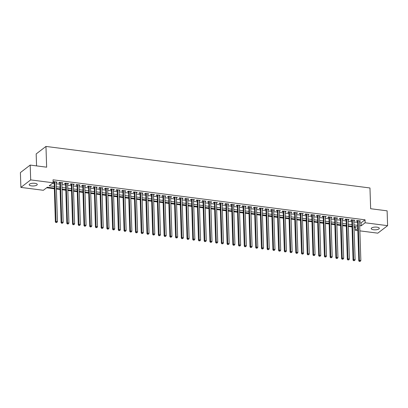 <?xml version="1.0" encoding="UTF-8"?>
<svg xmlns="http://www.w3.org/2000/svg" width="408" height="408" viewBox="0 0 408 408"><rect width="100%" height="100%" fill="white"/><g stroke="black" fill="none" stroke-linecap="round" stroke-linejoin="round"><path stroke-width="0.61" d="M34.925 183.309A4.039 1.377 -1.9 0 1 37.266 184.472A4.039 1.377 -1.9 0 1 31.538 185.905A4.039 1.377 -1.9 0 1 29.192 184.742A4.039 1.377 -1.9 0 1 34.925 183.309M376.956 227.159A4.039 1.377 -1.9 0 1 379.297 228.322A4.039 1.377 -1.9 0 1 373.57 229.755A4.039 1.377 -1.9 0 1 371.224 228.592A4.039 1.377 -1.9 0 1 376.956 227.159M36.567 165.898L36.169 153.938L45.961 146.436L369.964 187.971L370.653 208.723L387.11 210.834L387.6 225.66L377.808 233.162L359.871 230.862M357.76 230.591L355.337 230.28L357.689 228.485M354.047 227.164L355.24 227.317L355.337 230.28M46.66 187.756L54.264 188.731M56.38 189.001L59.991 189.465M62.103 189.735L65.713 190.199M67.83 190.47L71.441 190.934M73.552 191.204L77.163 191.668M79.274 191.939L82.89 192.403M85.002 192.673L88.612 193.137M90.724 193.407L94.335 193.871M96.451 194.142L100.062 194.606M102.173 194.876L105.784 195.335M107.901 195.611L111.511 196.07M113.623 196.34L117.234 196.804M119.345 197.074L122.961 197.538M125.072 197.809L128.683 198.273M130.795 198.543L134.405 199.007M136.522 199.277L140.133 199.742M142.244 200.012L145.855 200.476M147.971 200.746L151.582 201.21M153.694 201.481L157.304 201.94M159.416 202.215L163.032 202.674M165.143 202.944L168.754 203.408M170.865 203.679L174.476 204.143M176.593 204.413L180.203 204.877M182.315 205.148L185.926 205.612M188.042 205.882L191.653 206.346M193.764 206.616L197.375 207.08M199.486 207.351L203.102 207.815M205.214 208.085L208.825 208.549M210.936 208.82L214.547 209.279M216.663 209.554L220.274 210.013M222.386 210.283L225.996 210.747M228.113 211.018L231.724 211.482M233.835 211.752L237.446 212.216M239.557 212.486L243.173 212.951M245.285 213.221L248.895 213.685M251.007 213.955L254.618 214.419M256.734 214.69L260.345 215.154M262.456 215.424L266.067 215.883M268.184 216.158L271.794 216.617M273.906 216.888L277.517 217.352M279.628 217.622L283.244 218.086M285.355 218.356L288.966 218.821M291.077 219.091L294.688 219.555M296.805 219.825L300.416 220.289M302.527 220.56L306.138 221.024M308.254 221.294L311.865 221.758M313.976 222.029L317.587 222.493M319.699 222.763L323.315 223.222M325.426 223.497L329.037 223.956M331.148 224.227L334.764 224.691M336.875 224.961L340.486 225.425M342.598 225.695L346.208 226.16M348.325 226.43L351.936 226.894M54.249 188.129L47.328 187.246L43.36 190.286L20.89 187.405L30.687 179.903L53.152 182.784L49.184 185.824L54.193 186.466M30.687 179.903L30.192 165.077L20.4 172.584L20.89 187.405M56.166 182.524L57.145 182.06L53.713 181.621L53.127 182.065M61.889 183.258L62.873 182.794L59.435 182.351L58.772 182.861L59.777 182.988M67.611 183.993L68.595 183.529L65.158 183.085L64.5 183.595L65.499 183.722M73.338 184.727L74.317 184.263L70.885 183.819L70.222 184.329L71.227 184.457M79.06 185.462L80.044 184.992L76.607 184.554L75.949 185.064L76.949 185.191M84.788 186.196L85.767 185.727L82.334 185.288L81.671 185.793L82.671 185.926M90.51 186.93L91.494 186.461L88.057 186.023L87.394 186.527L88.398 186.655M96.237 187.66L97.216 187.196L93.784 186.757L93.121 187.262L94.121 187.389M101.959 188.394L102.944 187.93L99.506 187.491L98.843 187.996L99.848 188.124M107.681 189.128L108.666 188.664L105.233 188.226L104.57 188.731L105.57 188.858M113.409 189.863L114.388 189.399L110.956 188.955L110.293 189.465L111.297 189.593M119.131 190.597L120.115 190.133L116.678 189.689L116.02 190.199L117.019 190.327M124.858 191.332L125.837 190.868L122.405 190.424L121.742 190.934L122.742 191.061M130.58 192.066L131.565 191.597L128.127 191.158L127.464 191.668L128.469 191.796M136.308 192.8L137.287 192.331L133.855 191.893L133.192 192.398L134.191 192.53M142.03 193.535L143.014 193.066L139.577 192.627L138.914 193.132L139.919 193.264M147.752 194.269L148.736 193.8L145.304 193.361L144.641 193.866L145.641 193.994M153.479 194.999L154.459 194.534L151.026 194.096L150.363 194.601L151.368 194.728M159.202 195.733L160.186 195.269L156.749 194.83L156.091 195.335L157.09 195.463M164.929 196.467L165.908 196.003L162.476 195.565L161.813 196.07L162.812 196.197M170.651 197.202L171.635 196.738L168.198 196.294L167.535 196.804L168.54 196.931M176.378 197.936L177.358 197.472L173.925 197.028L173.262 197.538L174.262 197.666M182.101 198.671L183.085 198.206L179.648 197.763L178.984 198.273L179.989 198.4M187.823 199.405L188.807 198.936L185.375 198.497L184.712 199.007L185.711 199.135M193.55 200.139L194.529 199.67L191.097 199.231L190.434 199.736L191.439 199.869M199.272 200.874L200.257 200.404L196.819 199.966L196.161 200.471L197.161 200.598M205 201.603L205.979 201.139L202.546 200.7L201.884 201.205L202.883 201.333M210.722 202.337L211.706 201.873L208.269 201.435L207.606 201.94L208.61 202.067M216.449 203.072L217.428 202.608L213.996 202.169L213.333 202.674L214.333 202.802M222.171 203.806L223.156 203.342L219.718 202.898L219.055 203.408L220.06 203.536M227.894 204.541L228.878 204.076L225.446 203.633L224.782 204.143L225.782 204.27M233.621 205.275L234.6 204.811L231.168 204.367L230.505 204.877L231.509 205.005M239.343 206.009L240.327 205.54L236.89 205.102L236.232 205.612L237.232 205.739M245.07 206.744L246.049 206.275L242.617 205.836L241.954 206.341L242.954 206.474M250.793 207.478L251.777 207.009L248.339 206.57L247.676 207.075L248.681 207.208M256.52 208.213L257.499 207.743L254.067 207.305L253.404 207.81L254.403 207.937M262.242 208.942L263.226 208.478L259.789 208.039L259.126 208.544L260.131 208.672M267.964 209.676L268.949 209.212L265.516 208.774L264.853 209.279L265.853 209.406M273.692 210.411L274.671 209.947L271.238 209.508L270.575 210.013L271.58 210.14M279.414 211.145L280.398 210.681L276.961 210.237L276.303 210.747L277.302 210.875M285.141 211.88L286.12 211.415L282.688 210.972L282.025 211.482L283.025 211.609M290.863 212.614L291.848 212.15L288.41 211.706L287.752 212.216L288.752 212.344M296.59 213.348L297.57 212.879L294.137 212.441L293.474 212.951L294.474 213.078M302.313 214.083L303.297 213.614L299.86 213.175L299.197 213.68L300.201 213.812M308.035 214.817L309.019 214.348L305.587 213.909L304.924 214.414L305.923 214.542M313.762 215.546L314.741 215.082L311.309 214.644L310.646 215.149L311.651 215.276M319.484 216.281L320.469 215.817L317.031 215.378L316.373 215.883L317.373 216.011M325.212 217.015L326.191 216.551L322.759 216.113L322.096 216.617L323.1 216.745M330.934 217.75L331.918 217.286L328.481 216.842L327.823 217.352L328.822 217.479M336.661 218.484L337.64 218.02L334.208 217.576L333.545 218.086L334.545 218.214M342.383 219.218L343.368 218.754L339.93 218.311L339.267 218.821L340.272 218.948M348.106 219.953L349.09 219.484L345.658 219.045L344.995 219.555L345.994 219.683M353.833 220.687L354.812 220.218L351.38 219.779L350.717 220.284L351.721 220.417M355.24 227.317L355.909 226.802M359.596 222.666L361.065 222.855L365.033 219.815L53.055 179.816L53.152 182.784M52.484 183.294L54.091 183.503M56.207 183.773L59.818 184.238M61.929 184.508L65.54 184.972M67.657 185.242L71.267 185.706M73.379 185.977L76.99 186.436M79.101 186.711L82.717 187.17M84.828 187.44L88.439 187.904M90.551 188.175L94.161 188.639M96.278 188.909L99.889 189.373M102 189.644L105.611 190.108M107.727 190.378L111.338 190.842M113.45 191.112L117.06 191.576M119.172 191.847L122.788 192.311M124.899 192.581L128.51 193.04M130.621 193.316L134.232 193.774M136.349 194.045L139.959 194.509M142.071 194.779L145.681 195.243M147.798 195.514L151.409 195.978M153.52 196.248L157.131 196.712M159.242 196.982L162.858 197.446M164.97 197.717L168.581 198.181M170.692 198.451L174.303 198.915M176.419 199.186L180.03 199.65M182.141 199.92L185.752 200.379M187.869 200.654L191.48 201.113M193.591 201.384L197.202 201.848M199.313 202.118L202.929 202.582M205.04 202.852L208.651 203.317M210.763 203.587L214.373 204.051M216.49 204.321L220.101 204.785M222.212 205.056L225.823 205.52M227.939 205.79L231.55 206.254M233.662 206.524L237.272 206.984M239.384 207.259L243 207.718M245.111 207.988L248.722 208.452M250.833 208.723L254.444 209.187M256.561 209.457L260.171 209.921M262.283 210.191L265.894 210.656M268.01 210.926L271.621 211.39M273.732 211.66L277.343 212.124M279.455 212.395L283.07 212.859M285.182 213.129L288.793 213.593M290.904 213.863L294.515 214.322M296.631 214.598L300.242 215.057M302.353 215.327L305.964 215.791M308.081 216.061L311.692 216.526M313.803 216.796L317.414 217.26M319.525 217.53L323.141 217.994M325.252 218.265L328.863 218.729M330.975 218.999L334.585 219.463M336.702 219.734L340.313 220.198M342.424 220.468L346.035 220.927M348.151 221.202L351.762 221.661M353.874 221.932L357.485 222.396M359.555 221.422L360.539 220.952L357.102 220.514L356.444 221.019L357.444 221.151M53.132 182.136L54.05 182.254M30.192 165.077L46.65 167.188L45.961 146.436M365.033 219.815L365.129 222.778L387.6 225.66M359.698 225.634L361.162 225.823L365.129 222.778M56.304 186.736L59.915 187.201M62.026 187.471L65.642 187.935M67.754 188.205L71.364 188.669M73.476 188.94L77.087 189.404M79.203 189.674L82.814 190.138M84.925 190.409L88.536 190.873M90.653 191.143L94.263 191.602M96.375 191.877L99.986 192.336M102.097 192.607L105.713 193.071M107.824 193.341L111.435 193.805M113.546 194.075L117.157 194.54M119.274 194.81L122.885 195.274M124.996 195.544L128.607 196.008M130.723 196.279L134.334 196.743M136.445 197.013L140.056 197.477M142.168 197.747L145.784 198.206M147.895 198.482L151.506 198.941M153.617 199.211L157.228 199.675M159.344 199.946L162.955 200.41M165.067 200.68L168.677 201.144M170.794 201.414L174.405 201.878M176.516 202.149L180.127 202.613M182.238 202.883L185.854 203.347M187.966 203.618L191.576 204.082M193.688 204.352L197.299 204.816M199.415 205.086L203.026 205.545M205.137 205.821L208.748 206.28M210.865 206.55L214.475 207.014M216.587 207.284L220.198 207.749M222.309 208.019L225.925 208.483M228.036 208.753L231.647 209.217M233.759 209.488L237.369 209.952M239.486 210.222L243.097 210.686M245.208 210.956L248.819 211.421M250.935 211.691L254.546 212.15M256.658 212.425L260.268 212.884M262.38 213.154L265.996 213.619M268.107 213.889L271.718 214.353M273.829 214.623L277.44 215.087M279.556 215.358L283.167 215.822M285.279 216.092L288.89 216.556M291.006 216.826L294.617 217.291M296.728 217.561L300.339 218.025M302.45 218.295L306.066 218.759M308.178 219.03L311.788 219.489M313.9 219.764L317.511 220.223M319.627 220.493L323.238 220.958M325.349 221.228L328.96 221.692M331.077 221.962L334.688 222.426M336.799 222.697L340.41 223.161M342.521 223.431L346.137 223.895M348.248 224.165L351.859 224.63M353.971 224.9L357.581 225.364M357.637 227.026L354.027 226.562M351.915 226.292L348.305 225.828M346.188 225.558L342.577 225.094M340.466 224.823L336.855 224.359M334.744 224.089L331.128 223.63M329.016 223.355L325.405 222.895M323.294 222.625L319.683 222.161M317.567 221.891L313.956 221.427M311.845 221.156L308.234 220.692M306.117 220.422L302.507 219.958M300.395 219.688L296.784 219.224M294.673 218.953L291.057 218.489M288.946 218.219L285.335 217.755M283.223 217.484L279.613 217.02M277.496 216.75L273.885 216.291M271.774 216.016L268.163 215.557M266.047 215.286L262.436 214.822M260.324 214.552L256.714 214.088M254.602 213.817L250.986 213.353M248.875 213.083L245.264 212.619M243.153 212.349L239.542 211.885M237.425 211.614L233.815 211.15M231.703 210.88L228.092 210.416M225.976 210.145L222.365 209.686M220.254 209.411L216.643 208.952M214.531 208.682L210.916 208.218M208.804 207.947L205.193 207.483M203.082 207.213L199.466 206.749M197.355 206.479L193.744 206.014M191.632 205.744L188.022 205.28M185.905 205.01L182.294 204.546M180.183 204.275L176.572 203.811M174.461 203.541L170.845 203.077M168.734 202.807L165.123 202.348M163.011 202.072L159.395 201.613M157.284 201.343L153.673 200.879M151.562 200.609L147.951 200.144M145.834 199.874L142.224 199.41M140.112 199.14L136.501 198.676M134.39 198.405L130.774 197.941M128.663 197.671L125.052 197.207M122.941 196.936L119.325 196.472M117.213 196.202L113.603 195.743M111.491 195.468L107.88 195.009M105.764 194.738L102.153 194.274M100.042 194.004L96.431 193.54M94.319 193.27L90.704 192.805M88.592 192.535L84.981 192.071M82.87 191.801L79.254 191.337M77.143 191.066L73.532 190.602M71.42 190.332L67.81 189.868M65.693 189.598L62.082 189.134M59.971 188.863L56.36 188.404M361.065 222.855L361.162 225.823M359.856 220.866L359.876 221.462M354.134 220.131L354.154 220.728M348.406 219.397L348.427 219.994M342.684 218.662L342.705 219.259M336.962 217.933L336.977 218.525M331.235 217.199L331.255 217.79M325.513 216.464L325.533 217.056M319.785 215.73L319.806 216.322M314.063 214.996L314.084 215.592M308.336 214.261L308.356 214.858M302.614 213.527L302.634 214.124M296.891 212.792L296.907 213.389M291.164 212.058L291.185 212.655M285.442 211.329L285.462 211.92M279.715 210.594L279.735 211.186M273.992 209.86L274.013 210.451M268.265 209.126L268.285 209.717M262.543 208.391L262.563 208.983M256.821 207.657L256.836 208.253M251.093 206.922L251.114 207.519M245.371 206.188L245.392 206.785M239.644 205.454L239.664 206.05M233.922 204.719L233.942 205.316M228.194 203.99L228.215 204.581M222.472 203.255L222.493 203.847M216.75 202.521L216.765 203.113M211.023 201.787L211.043 202.378M205.3 201.052L205.321 201.649M199.573 200.318L199.594 200.915M193.851 199.583L193.871 200.18M188.124 198.849L188.144 199.446M182.401 198.115L182.422 198.711M176.679 197.385L176.695 197.977M170.952 196.651L170.972 197.243M165.23 195.916L165.25 196.508M159.502 195.182L159.523 195.774M153.78 194.448L153.801 195.039M148.053 193.713L148.073 194.31M142.331 192.979L142.351 193.576M136.609 192.244L136.624 192.841M130.881 191.51L130.902 192.107M125.159 190.776L125.179 191.372M119.432 190.046L119.452 190.638M113.71 189.312L113.73 189.904M107.982 188.578L108.003 189.169M102.26 187.843L102.281 188.435M96.538 187.109L96.553 187.706M90.811 186.374L90.831 186.971M85.088 185.64L85.109 186.237M79.361 184.906L79.382 185.502M73.639 184.171L73.659 184.768M67.912 183.442L67.932 184.034M62.189 182.708L62.21 183.299M56.462 181.973L56.483 182.565M357.561 220.57L358.76 260.819L359.423 260.309L358.107 220.641M359.678 261.288L360.249 261.365L359.678 261.288L359.423 260.309L360.851 260.493L359.535 220.825M358.76 260.819L359.412 261.492M360.249 261.365L360.851 260.493M351.839 219.841L353.037 260.085L353.695 259.58L352.379 219.907M353.955 260.554L354.526 260.63L353.955 260.554L353.695 259.58L355.128 259.763L353.812 220.091M353.037 260.085L353.69 260.758M354.526 260.63L355.128 259.763M346.111 219.106L347.31 259.35L347.973 258.845L346.657 219.173M348.228 259.82L348.804 259.896L348.228 259.82L347.973 258.845L349.406 259.029L348.09 219.356M347.31 259.35L347.963 260.024M348.804 259.896L349.406 259.029M340.389 218.372L341.588 258.616L342.251 258.111L340.935 218.438M342.506 259.09L343.077 259.162L342.506 259.09L342.251 258.111L343.679 258.295L342.363 218.622M341.588 258.616L342.241 259.289M343.077 259.162L343.679 258.295M334.662 217.637L335.861 257.882L336.524 257.377L335.208 217.709M336.779 258.356L337.355 258.427L336.779 258.356L336.524 257.377L337.957 257.56L336.641 217.892M335.861 257.882L336.518 258.555M337.355 258.427L337.957 257.56M328.94 216.903L330.138 257.147L330.801 256.642L329.486 216.974M331.056 257.621L331.627 257.693L331.056 257.621L330.801 256.642L332.229 256.826L330.913 217.158M330.138 257.147L330.791 257.82M331.627 257.693L332.229 256.826M323.218 216.169L324.416 256.413L325.074 255.908L323.758 216.24M325.334 256.887L325.905 256.958L325.334 256.887L325.074 255.908L326.507 256.091L325.191 216.424M324.416 256.413L325.069 257.091M325.905 256.958L326.507 256.091M317.49 215.434L318.689 255.683L319.352 255.173L318.036 215.506M319.607 256.153L320.178 256.224L319.607 256.153L319.352 255.173L320.78 255.357L319.464 215.689M318.689 255.683L319.342 256.357M320.178 256.224L320.78 255.357M311.768 214.7L312.967 254.949L313.625 254.439L312.309 214.771M313.885 255.418L314.456 255.49L313.885 255.418L313.625 254.439L315.058 254.623L313.742 214.955M312.967 254.949L313.619 255.622M314.456 255.49L315.058 254.623M306.041 213.965L307.239 254.215L307.902 253.705L306.587 214.037M308.157 254.684L308.734 254.76L308.157 254.684L307.902 253.705L309.335 253.888L308.02 214.22M307.239 254.215L307.892 254.888M308.734 254.76L309.335 253.888M300.319 213.236L301.517 253.48L302.18 252.97L300.864 213.302M302.435 253.949L303.006 254.026L302.435 253.949L302.18 252.97L303.608 253.154L302.292 213.486M301.517 253.48L302.17 254.153M303.006 254.026L303.608 253.154M294.591 212.502L295.79 252.746L296.453 252.241L295.137 212.568M296.708 253.215L297.284 253.291L296.708 253.215L296.453 252.241L297.886 252.424L296.57 212.752M295.79 252.746L296.448 253.419M297.284 253.291L297.886 252.424M288.869 211.767L290.068 252.011L290.731 251.506L289.415 211.834M290.986 252.481L291.557 252.557L290.986 252.481L290.731 251.506L292.159 251.69L290.843 212.017M290.068 252.011L290.72 252.685M291.557 252.557L292.159 251.69M283.147 211.033L284.345 251.277L285.003 250.772L283.688 211.099M285.263 251.751L285.835 251.823L285.263 251.751L285.003 250.772L286.436 250.956L285.121 211.283M284.345 251.277L284.998 251.95M285.835 251.823L286.436 250.956M277.42 210.299L278.618 250.543L279.281 250.038L277.965 210.37M279.536 251.017L280.107 251.088L279.536 251.017L279.281 250.038L280.709 250.221L279.393 210.554M278.618 250.543L279.271 251.216M280.107 251.088L280.709 250.221M271.697 209.564L272.896 249.808L273.554 249.303L272.238 209.636M273.814 250.282L274.385 250.354L273.814 250.282L273.554 249.303L274.987 249.487L273.671 209.819M272.896 249.808L273.549 250.487M274.385 250.354L274.987 249.487M265.97 208.83L267.169 249.079L267.832 248.569L266.516 208.901M268.087 249.548L268.658 249.619L268.087 249.548L267.832 248.569L269.265 248.752L267.949 209.085M267.169 249.079L267.821 249.752M268.658 249.619L269.265 248.752M260.248 208.095L261.446 248.345L262.109 247.834L260.794 208.167M262.364 248.814L262.936 248.885L262.364 248.814L262.109 247.834L263.537 248.018L262.222 208.35M261.446 248.345L262.099 249.018M262.936 248.885L263.537 248.018M254.521 207.361L255.719 247.61L256.382 247.1L255.066 207.432M256.637 248.079L257.213 248.151L256.637 248.079L256.382 247.1L257.815 247.284L256.499 207.616M255.719 247.61L256.377 248.283M257.213 248.151L257.815 247.284M248.798 206.626L249.997 246.876L250.66 246.366L249.344 206.698M250.915 247.345L251.486 247.421L250.915 247.345L250.66 246.366L252.088 246.549L250.772 206.881M249.997 246.876L250.65 247.549M251.486 247.421L252.088 246.549M243.076 205.897L244.275 246.141L244.933 245.636L243.617 205.964M245.193 246.611L245.764 246.687L245.193 246.611L244.933 245.636L246.366 245.82L245.05 206.147M244.275 246.141L244.928 246.815M245.764 246.687L246.366 245.82M237.349 205.163L238.547 245.407L239.21 244.902L237.895 205.229M239.465 245.876L240.037 245.953L239.465 245.876L239.21 244.902L240.638 245.086L239.323 205.413M238.547 245.407L239.2 246.08M240.037 245.953L240.638 245.086M231.627 204.428L232.825 244.673L233.483 244.168L232.167 204.495M233.743 245.147L234.314 245.218L233.743 245.147L233.483 244.168L234.916 244.351L233.6 204.678M232.825 244.673L233.478 245.346M234.314 245.218L234.916 244.351M225.899 203.694L227.098 243.938L227.761 243.433L226.445 203.765M228.016 244.412L228.587 244.484L228.016 244.412L227.761 243.433L229.194 243.617L227.878 203.949M227.098 243.938L227.751 244.611M228.587 244.484L229.194 243.617M220.177 202.96L221.376 243.204L222.039 242.699L220.723 203.031M222.294 243.678L222.865 243.749L222.294 243.678L222.039 242.699L223.467 242.882L222.151 203.215M221.376 243.204L222.029 243.877M222.865 243.749L223.467 242.882M214.45 202.225L215.648 242.469L216.311 241.964L214.996 202.297M216.566 242.944L217.143 243.015L216.566 242.944L216.311 241.964L217.744 242.148L216.429 202.48M215.648 242.469L216.301 243.148M217.143 243.015L217.744 242.148M208.728 201.491L209.926 241.74L210.589 241.23L209.273 201.562M210.844 242.209L211.415 242.281L210.844 242.209L210.589 241.23L212.017 241.414L210.701 201.746M209.926 241.74L210.579 242.413M211.415 242.281L212.017 241.414M203.006 200.756L204.204 241.006L204.862 240.496L203.546 200.828M205.122 241.475L205.693 241.546L205.122 241.475L204.862 240.496L206.295 240.679L204.979 201.011M204.204 241.006L204.857 241.679M205.693 241.546L206.295 240.679M197.278 200.022L198.477 240.271L199.14 239.761L197.824 200.093M199.395 240.74L199.966 240.817L199.395 240.74L199.14 239.761L200.568 239.945L199.252 200.277M198.477 240.271L199.13 240.944M199.966 240.817L200.568 239.945M191.556 199.288L192.755 239.537L193.412 239.027L192.097 199.359M193.673 240.006L194.244 240.083L193.673 240.006L193.412 239.027L194.846 239.21L193.53 199.543M192.755 239.537L193.407 240.21M194.244 240.083L194.846 239.21M185.829 198.558L187.027 238.802L187.69 238.298L186.374 198.625M187.945 239.272L188.516 239.348L187.945 239.272L187.69 238.298L189.123 238.481L187.808 198.808M187.027 238.802L187.68 239.476M188.516 239.348L189.123 238.481M180.106 197.824L181.305 238.068L181.968 237.563L180.652 197.89M182.223 238.537L182.794 238.614L182.223 238.537L181.968 237.563L183.396 237.747L182.08 198.074M181.305 238.068L181.958 238.741M182.794 238.614L183.396 237.747M174.379 197.089L175.578 237.334L176.241 236.829L174.925 197.156M176.496 237.808L177.072 237.879L176.496 237.808L176.241 236.829L177.674 237.012L176.358 197.339M175.578 237.334L176.231 238.007M177.072 237.879L177.674 237.012M168.657 196.355L169.856 236.599L170.519 236.094L169.203 196.427M170.774 237.074L171.345 237.145L170.774 237.074L170.519 236.094L171.946 236.278L170.631 196.61M169.856 236.599L170.508 237.272M171.345 237.145L171.946 236.278M162.935 195.621L164.133 235.865L164.791 235.36L163.475 195.692M165.051 236.339L165.623 236.411L165.051 236.339L164.791 235.36L166.224 235.544L164.909 195.876M164.133 235.865L164.786 236.543M165.623 236.411L166.224 235.544M157.208 194.886L158.406 235.136L159.069 234.626L157.753 194.958M159.324 235.605L159.895 235.676L159.324 235.605L159.069 234.626L160.497 234.809L159.181 195.141M158.406 235.136L159.059 235.809M159.895 235.676L160.497 234.809M151.485 194.152L152.684 234.401L153.342 233.891L152.026 194.223M153.602 234.87L154.173 234.942L153.602 234.87L153.342 233.891L154.775 234.075L153.459 194.407M152.684 234.401L153.337 235.074M154.173 234.942L154.775 234.075M145.758 193.417L146.956 233.667L147.619 233.157L146.304 193.489M147.874 234.136L148.446 234.207L147.874 234.136L147.619 233.157L149.053 233.34L147.737 193.673M146.956 233.667L147.609 234.34M148.446 234.207L149.053 233.34M140.036 192.683L141.234 232.932L141.897 232.422L140.581 192.755M142.152 233.401L142.724 233.478L142.152 233.401L141.897 232.422L143.325 232.606L142.01 192.938M141.234 232.932L141.887 233.606M142.724 233.478L143.325 232.606M134.309 191.954L135.507 232.198L136.17 231.693L134.854 192.02M136.425 232.667L137.001 232.744L136.425 232.667L136.17 231.693L137.603 231.877L136.287 192.204M135.507 232.198L136.16 232.871M137.001 232.744L137.603 231.877M128.586 191.219L129.785 231.464L130.448 230.959L129.132 191.286M130.703 231.933L131.274 232.009L130.703 231.933L130.448 230.959L131.876 231.142L130.56 191.469M129.785 231.464L130.438 232.137M131.274 232.009L131.876 231.142M122.864 190.485L124.063 230.729L124.721 230.224L123.405 190.551M124.981 231.203L125.552 231.275L124.981 231.203L124.721 230.224L126.154 230.408L124.838 190.735M124.063 230.729L124.715 231.402M125.552 231.275L126.154 230.408M117.137 189.751L118.335 229.995L118.998 229.49L117.683 189.822M119.253 230.469L119.825 230.54L119.253 230.469L118.998 229.49L120.426 229.673L119.111 190.006M118.335 229.995L118.988 230.668M119.825 230.54L120.426 229.673M111.415 189.016L112.613 229.26L113.271 228.755L111.955 189.088M113.531 229.735L114.102 229.806L113.531 229.735L113.271 228.755L114.704 228.939L113.388 189.271M112.613 229.26L113.266 229.934M114.102 229.806L114.704 228.939M105.687 188.282L106.886 228.526L107.549 228.021L106.233 188.353M107.804 229L108.375 229.072L107.804 229L107.549 228.021L108.982 228.205L107.666 188.537M106.886 228.526L107.539 229.204M108.375 229.072L108.982 228.205M99.965 187.547L101.164 227.797L101.827 227.287L100.511 187.619M102.082 228.266L102.653 228.337L102.082 228.266L101.827 227.287L103.255 227.47L101.939 187.802M101.164 227.797L101.816 228.47M102.653 228.337L103.255 227.47M94.238 186.813L95.436 227.062L96.099 226.552L94.784 186.884M96.354 227.531L96.931 227.603L96.354 227.531L96.099 226.552L97.532 226.736L96.217 187.068M95.436 227.062L96.089 227.735M96.931 227.603L97.532 226.736M88.516 186.079L89.714 226.328L90.377 225.818L89.061 186.15M90.632 226.797L91.203 226.874L90.632 226.797L90.377 225.818L91.805 226.001L90.489 186.334M89.714 226.328L90.367 227.001M91.203 226.874L91.805 226.001M82.793 185.344L83.992 225.593L84.65 225.083L83.334 185.416M84.91 226.063L85.481 226.139L84.91 226.063L84.65 225.083L86.083 225.267L84.767 185.599M83.992 225.593L84.645 226.267M85.481 226.139L86.083 225.267M77.066 184.615L78.265 224.859L78.928 224.354L77.612 184.681M79.183 225.328L79.754 225.405L79.183 225.328L78.928 224.354L80.356 224.538L79.04 184.865M78.265 224.859L78.917 225.532M79.754 225.405L80.356 224.538M71.344 183.881L72.542 224.125L73.2 223.62L71.884 183.947M73.46 224.594L74.032 224.67L73.46 224.594L73.2 223.62L74.633 223.803L73.318 184.13M72.542 224.125L73.195 224.798M74.032 224.67L74.633 223.803M65.617 183.146L66.815 223.39L67.478 222.885L66.162 183.212M67.733 223.864L68.304 223.936L67.733 223.864L67.478 222.885L68.911 223.069L67.595 183.396M66.815 223.39L67.468 224.063M68.304 223.936L68.911 223.069M59.894 182.412L61.093 222.656L61.756 222.151L60.435 182.483M62.011 223.13L62.582 223.201L62.011 223.13L61.756 222.151L63.184 222.334L61.868 182.667M61.093 222.656L61.746 223.329M62.582 223.201L63.184 222.334M54.167 181.677L55.366 221.921L56.029 221.416L54.713 181.749M56.284 222.396L56.86 222.467L56.284 222.396L56.029 221.416L57.462 221.6L56.146 181.932M55.366 221.921L56.018 222.6M56.86 222.467L57.462 221.6"/></g></svg>

